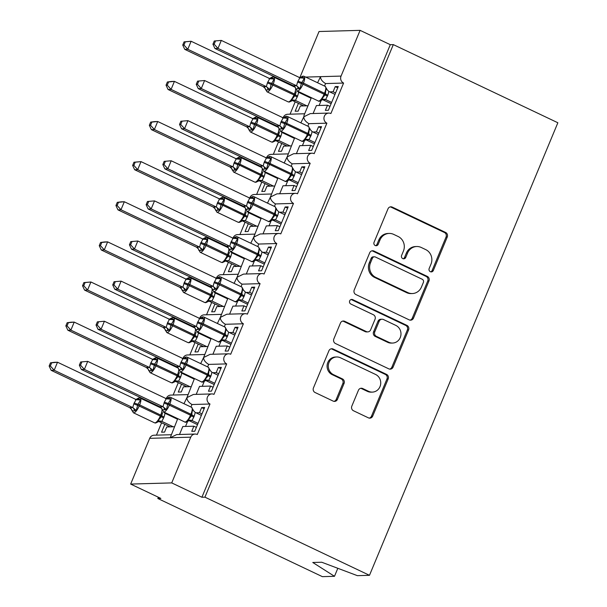 <?xml version="1.0" encoding="UTF-8"?>
<svg xmlns="http://www.w3.org/2000/svg" width="607" height="607" viewBox="0 0 607 607"><rect width="100%" height="100%" fill="white"/><g stroke="black" fill="none" stroke-linecap="round" stroke-linejoin="round"><path stroke-width="0.91" d="M430.333 271.693A2.413 2.269 88.4 0 0 433.322 270.479L447.26 237.003A3.452 3.24 88.4 0 0 445.606 232.443L392.259 207.108A3.452 3.24 88.4 0 0 387.987 208.854L374.056 242.322A2.413 2.269 88.4 0 0 376.196 245.729A2.413 2.269 88.4 0 0 378.199 244.295L380.005 239.962A11.04 10.372 88.4 0 1 389.178 233.429A11.04 10.372 88.4 0 1 393.685 234.385L398.131 236.495A11.04 10.372 88.4 0 1 403.42 251.086L401.614 255.418A2.413 2.269 88.4 0 0 403.754 258.817A2.413 2.269 88.4 0 0 405.764 257.383L407.57 253.058A11.04 10.372 88.4 0 1 416.736 246.518A11.04 10.372 88.4 0 1 421.243 247.474L425.689 249.591A11.04 10.372 88.4 0 1 430.978 264.174L429.172 268.506A2.413 2.269 88.4 0 0 430.333 271.693M430.712 271.837A2.413 2.269 88.4 0 0 432.116 270.51L446.054 237.041A3.452 3.24 88.4 0 0 444.4 232.481L391.052 207.146A3.452 3.24 88.4 0 0 390.248 206.888M375.589 245.653A2.413 2.269 88.4 0 0 376.993 244.333L378.798 240L380.005 239.962M403.154 258.749A2.413 2.269 88.4 0 0 404.558 257.421L406.356 253.089L407.57 253.058M351.81 406.182A3.452 3.24 88.4 0 0 353.464 410.742L368.426 417.851A3.452 3.24 88.4 0 0 372.706 416.106L388.177 378.935A3.452 3.24 88.4 0 0 386.53 374.375L333.182 349.04A3.452 3.24 88.4 0 0 328.911 350.778L313.432 387.956A3.452 3.24 88.4 0 0 315.086 392.517L333.16 401.098A3.452 3.24 88.4 0 0 337.439 399.36L344.063 383.449A3.452 3.24 88.4 0 0 342.409 378.889L333.44 374.633A9.234 8.665 88.4 0 1 328.448 364.397A9.234 8.665 88.4 0 1 336.688 356.977A9.234 8.665 88.4 0 1 340.459 357.773L375.581 374.458A9.234 8.665 88.4 0 1 380.581 384.686A9.234 8.665 88.4 0 1 372.334 392.107A9.234 8.665 88.4 0 1 368.563 391.31L362.705 388.533A3.452 3.24 88.4 0 0 358.433 390.271L351.81 406.182M393.313 44.607L204.931 497.163L369.481 575.315L557.856 122.758L393.313 44.607L390.293 44.69L360.103 30.35L341.058 76.087A5.273 4.955 -91.6 0 0 343.585 83.053L330.891 113.547A5.273 4.955 88.4 0 0 324.032 117.326A5.273 4.955 88.4 0 0 326.885 123.175L314.191 153.662A5.273 4.955 88.4 0 0 307.332 157.448A5.273 4.955 88.4 0 0 310.185 163.291L297.491 193.785A5.273 4.955 88.4 0 0 290.632 197.571A5.273 4.955 88.4 0 0 293.485 203.413L280.791 233.907A5.273 4.955 88.4 0 0 273.932 237.686A5.273 4.955 88.4 0 0 276.784 243.536L264.091 274.023A5.273 4.955 88.4 0 0 257.231 277.809A5.273 4.955 88.4 0 0 260.084 283.651L247.39 314.145A5.273 4.955 88.4 0 0 240.524 317.931A5.273 4.955 88.4 0 0 243.384 323.774L230.69 354.268A5.273 4.955 88.4 0 0 223.824 358.047A5.273 4.955 88.4 0 0 226.684 363.897L213.99 394.383A5.273 4.955 88.4 0 0 207.124 398.169A5.273 4.955 88.4 0 0 209.984 404.012L197.29 434.506A5.273 4.955 88.4 0 0 190.757 437.169L171.72 482.906L130.657 484.075L160.847 498.415L157.828 498.499L158.359 497.232M409.217 319.874A3.452 3.24 88.4 0 0 413.488 318.129L428.967 280.95A3.452 3.24 88.4 0 0 427.313 276.397L373.965 251.055A3.452 3.24 88.4 0 0 369.693 252.8L354.215 289.979A3.452 3.24 88.4 0 0 355.869 294.532L409.217 319.874M408.572 329.942L393.093 367.114A3.452 3.24 88.4 0 1 388.821 368.859L335.481 343.524A3.452 3.24 88.4 0 1 333.827 338.964L340.451 323.053A3.452 3.24 88.4 0 1 344.723 321.315L366.355 331.589A3.452 3.24 88.4 0 0 370.634 329.844L375.027 319.29A3.452 3.24 88.4 0 0 373.373 314.737L350.854 304.039A2.413 2.269 88.4 0 1 351.696 299.418A2.413 2.269 88.4 0 1 352.69 299.623L406.918 325.382A3.452 3.24 88.4 0 1 408.572 329.942L407.365 329.973L391.887 367.152L393.093 367.114M190.932 407.016L191.971 404.528L209.984 404.012M196.023 412.813L199.498 412.714L201.638 407.585L204.658 407.494L194.771 431.251L191.751 431.334L193.883 426.197L182.821 426.509L179.497 434.491M201.987 413.898L199.498 412.714M196.38 427.381L193.883 426.197M183.974 403.716L186.926 397.631C186.873 400.112 188.549 402.411 191.971 404.528M194.46 378.525L186.926 397.631L193.405 394.451L211.835 393.928M187.76 394.611L170.779 395.096A5.273 4.955 88.4 0 0 166.242 398.632M177.76 418.648L170.226 437.753L176.705 434.574L195.135 434.051M171.06 434.733L154.079 435.211A5.273 4.955 88.4 0 0 149.694 438.337L190.757 437.169M207.632 366.901L208.671 364.405L226.684 363.897M212.723 372.698L216.198 372.599L218.338 367.463L221.358 367.379L211.471 391.128L208.451 391.212L210.583 386.075L199.521 386.393L196.198 394.375M218.687 373.783L216.198 372.599M213.08 387.258L210.583 386.075M200.674 363.593L203.626 357.515C203.573 359.997 205.249 362.296 208.671 364.405M211.16 338.41L203.626 357.515L210.105 354.329L228.536 353.813M204.46 354.496L187.48 354.974A5.273 4.955 88.4 0 0 182.942 358.509M224.332 326.778L225.372 324.282L243.384 323.774M229.423 332.575L232.898 332.477L235.038 327.34L238.058 327.256L228.171 351.005L225.151 351.096L227.291 345.96L216.221 346.271L212.898 354.253M235.387 333.66L232.898 332.477M229.78 347.143L227.291 345.96M217.374 323.47L220.326 317.393C220.273 319.874 221.95 322.173 225.372 324.282M227.86 298.287L220.326 317.393L226.806 314.214L245.236 313.69M221.16 314.373L204.18 314.851A5.273 4.955 88.4 0 0 199.642 318.387M241.032 286.656L242.072 284.167L260.084 283.651M246.123 292.453L249.598 292.354L251.738 287.225L254.758 287.134L244.871 310.89L241.852 310.974L243.991 305.837L232.921 306.148L229.598 314.13M252.087 293.538L249.598 292.354M246.48 307.021L243.991 305.837M234.074 283.355L237.026 277.27C236.973 279.751 238.65 282.05 242.072 284.167M244.56 258.165L237.026 277.27L243.506 274.091L261.936 273.567M237.861 274.25L220.88 274.736A5.273 4.955 88.4 0 0 216.342 278.264M257.732 246.541L258.772 244.044L276.784 243.536M262.823 252.337L266.298 252.239L268.438 247.102L271.458 247.019L261.571 270.768L258.552 270.851L260.691 265.714L249.621 266.033L246.298 274.015M268.787 253.423L266.298 252.239M263.18 266.898L260.691 265.714M250.774 243.232L253.726 237.147C253.673 239.636 255.35 241.927 258.772 244.044M261.26 218.05L253.726 237.147L260.206 233.968L278.636 233.445M254.561 234.127L237.58 234.613A5.273 4.955 88.4 0 0 233.042 238.149M274.432 206.418L275.472 203.922L293.485 203.413M279.531 212.215L282.999 212.116L285.138 206.979L288.158 206.896L278.272 230.645L275.252 230.728L277.391 225.599L266.321 225.91L262.998 233.892M285.495 213.3L282.999 212.116M279.88 226.783L277.391 225.599M267.475 203.11L270.426 197.032C270.373 199.513 272.05 201.812 275.472 203.922M277.96 177.927L270.426 197.032L276.906 193.853L295.336 193.33M271.268 194.012L254.28 194.49A5.273 4.955 88.4 0 0 249.743 198.026M291.14 166.295L292.172 163.807L310.185 163.291M296.231 172.092L299.699 171.993L301.838 166.857L304.858 166.773L294.972 190.522L291.952 190.613L294.092 185.476L283.021 185.788L279.698 193.77M302.195 173.177L299.699 171.993M296.58 186.66L294.092 185.476M284.175 162.995L287.134 156.91C287.073 159.391 288.75 161.69 292.172 163.807M294.661 137.804L287.134 156.91L293.606 153.73L312.044 153.207M287.968 153.89L270.98 154.375A5.273 4.955 88.4 0 0 266.45 157.903M307.84 126.173L308.872 123.684L326.885 123.175M312.931 131.977L316.399 131.878L318.538 126.742L321.558 126.651L311.672 150.407L308.652 150.49L310.792 145.354L299.721 145.672L296.398 153.654M318.895 133.062L316.399 131.878M313.28 146.537L310.792 145.354M300.875 122.872L303.834 116.787C303.773 119.275 305.458 121.567 308.872 123.684M304.084 115.155L303.834 116.787L310.306 113.608L328.744 113.084M304.668 113.767L287.68 114.253A5.273 4.955 88.4 0 0 283.15 117.788M174.384 426.751L166.713 426.971L164.573 432.101L161.561 432.192L164.831 424.323M168.936 414.46L168.7 415.036M165.696 412.919L165.461 413.496M161.591 422.791L156.447 435.151M191.084 386.629L183.413 386.849L181.273 391.985L178.261 392.069L181.531 384.208M185.636 374.337L185.401 374.914M182.396 372.804L182.161 373.373M178.291 382.668L173.147 395.028M207.784 346.514L200.113 346.726L197.981 351.863L194.961 351.946L198.231 344.086M202.336 334.222L202.101 334.791M199.104 332.682L198.861 333.258M194.991 342.545L189.847 354.905M224.484 306.391L216.813 306.611L214.681 311.74L211.661 311.831L214.931 303.963M219.036 294.099L218.801 294.676M215.804 292.559L215.561 293.135M211.691 302.43L206.547 314.783M241.184 266.268L233.513 266.488L231.381 271.625L228.361 271.708L231.631 263.848M235.736 253.976L235.501 254.553M232.504 252.444L232.261 253.013M228.391 262.307L223.247 274.668M257.884 226.153L250.213 226.365L248.081 231.502L245.061 231.586L248.331 223.725M252.436 213.861L252.201 214.43M249.204 212.321L248.961 212.89M245.091 222.185L239.947 234.545M274.584 186.03L266.913 186.25L264.781 191.38L261.761 191.471L265.031 183.602M269.144 173.739L268.901 174.315M265.904 172.198L265.661 172.775M261.792 182.07L256.647 194.422M291.284 145.908L283.621 146.128L281.481 151.264L278.461 151.348L281.731 143.487M285.844 133.616L285.601 134.193M282.604 132.083L282.361 132.652M278.492 141.947L273.347 154.307M324.54 86.057L325.572 83.561L343.585 83.053M329.631 91.854L333.099 91.756L335.239 86.619L338.258 86.535L328.372 110.284L325.352 110.368L327.492 105.239L316.422 105.55L313.098 113.532M335.595 92.939L333.099 91.756M329.98 106.422L327.492 105.239M325.572 83.561C322.158 81.452 320.473 79.153 320.534 76.672L317.575 82.749M299.85 77.666A5.273 4.955 -91.6 0 1 300.002 77.248L319.039 31.518L360.103 30.35M307.984 105.785L300.321 106.005L298.181 111.142L295.161 111.225L298.432 103.365M302.544 93.501L302.301 94.07M299.304 91.961L299.061 92.53M295.199 101.824L290.055 114.184M130.657 484.075L149.694 438.337M204.931 497.163L201.911 497.247L171.72 482.906M201.911 497.247L390.293 44.69M369.481 575.315L357.371 575.656L321.718 562.234L312.78 562.484L334.487 576.309L337.818 568.296M334.487 576.309L322.378 576.65L157.828 498.499M337.727 87.803L335.239 86.619M321.027 127.925L318.538 126.742M304.327 168.04L301.838 166.857M287.627 208.163L285.138 206.979M270.927 248.286L268.438 247.102M254.227 288.401L251.738 287.225M237.527 328.524L235.038 327.34M220.827 368.646L218.338 367.463M204.127 408.769L201.638 407.585M416.736 246.518L415.529 246.556A11.04 10.372 88.4 0 0 406.356 253.089M389.178 233.429L387.972 233.467A11.04 10.372 88.4 0 0 378.798 240M410.021 320.124A3.452 3.24 88.4 0 0 412.282 318.159L427.753 280.988A3.452 3.24 88.4 0 0 426.106 276.428L372.759 251.093A3.452 3.24 88.4 0 0 371.954 250.835M423.375 282.445A2.413 2.269 88.4 0 0 422.214 279.258L375.392 257.019A2.413 2.269 88.4 0 0 372.402 258.241L370.498 262.808A11.04 10.372 88.4 0 0 375.786 277.391L407.79 292.589A11.04 10.372 88.4 0 0 412.297 293.553A11.04 10.372 88.4 0 0 421.47 287.012L423.375 282.445M374.405 256.807L373.199 256.844A2.413 2.269 88.4 0 0 371.188 258.271L372.402 258.241M412.297 293.553L411.091 293.583A11.04 10.372 88.4 0 1 406.584 292.627L374.58 277.422A11.04 10.372 88.4 0 1 369.291 262.839L371.188 258.271M389.626 369.117A3.452 3.24 88.4 0 0 391.887 367.152M367.766 331.885L366.56 331.923A3.452 3.24 88.4 0 1 365.148 331.619L343.516 321.346A3.452 3.24 88.4 0 0 342.712 321.095M407.365 329.973A3.452 3.24 88.4 0 0 405.711 325.42L351.476 299.661A2.413 2.269 88.4 0 0 351.096 299.524M388.806 342.249A9.234 8.665 88.4 0 0 392.577 343.054A9.234 8.665 88.4 0 0 400.825 335.625A9.234 8.665 88.4 0 0 395.825 325.398L383.449 319.517A3.452 3.24 88.4 0 0 379.178 321.262L374.785 331.817A3.452 3.24 88.4 0 0 376.431 336.377L388.806 342.249L387.6 342.287A9.234 8.665 88.4 0 0 391.371 343.084L392.577 343.054M382.038 319.221L380.832 319.252A3.452 3.24 88.4 0 0 377.964 321.293L379.178 321.262M387.6 342.287L375.225 336.407A3.452 3.24 88.4 0 1 373.571 331.847L377.964 321.293M372.334 392.107L371.127 392.145A9.234 8.665 88.4 0 1 367.356 391.348L361.499 388.563A3.452 3.24 88.4 0 0 360.695 388.313M336.688 356.977L335.481 357.015A9.234 8.665 88.4 0 0 327.234 364.435A9.234 8.665 88.4 0 0 332.234 374.663L333.44 374.633M333.964 401.356A3.452 3.24 88.4 0 0 336.232 399.391L342.856 383.48A3.452 3.24 88.4 0 0 341.202 378.92L332.234 374.663M369.231 418.109A3.452 3.24 88.4 0 0 371.499 416.144L386.97 378.965A3.452 3.24 88.4 0 0 385.316 374.405L331.976 349.071A3.452 3.24 88.4 0 0 331.172 348.813M267.808 81.915A3.87 0.577 -157.4 0 0 271.541 83.311L273.233 83.948A7.557 2.345 115.4 0 0 273.886 77.195C273.355 76.619 272.262 76.869 270.616 77.946L272.748 77.999L274.189 79.13L271.139 84.274L269.88 89.487L266.39 90.162L265.6 89.798L266.101 89.593L265.6 89.798A3.87 3.824 -152.6 0 0 263.233 86.634L266.382 86.626L267.406 82.878L269.72 78.591L191.122 41.261L187.783 49.288L266.245 86.558M183.951 45.039L185.287 41.837L184.08 41.868L182.745 45.077L183.951 45.039L187.783 49.288L184.763 49.372L263.233 86.634M184.08 41.868L191.122 41.261L185.287 41.837M267.406 82.878A3.87 0.577 -157.4 0 0 271.139 84.274L293.97 94.95L294.372 93.986L273.233 83.948L272.839 84.912A7.557 2.345 115.4 0 1 267.368 91.885A7.557 2.345 115.4 0 1 266.997 91.809L264.978 88.235L263.226 86.642M311.125 98.258L298.652 92.332L297.627 96.081L295.45 100.428L292.43 100.512A3.87 3.103 -79 0 1 292.475 100.519M306.808 105.823L295.45 100.428A3.87 3.824 -152.6 0 0 291.535 100.974L291.603 99.806L294.987 95.603L293.97 94.95A7.557 2.345 -64.6 0 1 288.5 101.923A7.557 2.345 -64.6 0 1 288.135 101.847L289.22 102.075L291.535 100.974M303.788 105.906L292.43 100.512M309.851 97.659L310.086 97.082M297.225 97.044A3.87 0.577 -157.4 0 1 294.987 95.603L296.262 91.665M291.603 99.806L295.313 100.367M298.652 92.332L297.43 91.323M266.382 86.626L269.88 89.487M269.72 78.591L274.189 79.13M184.763 49.372L182.745 45.077M322.803 99.51L321.596 100.238L321.793 98.949L325.177 94.745L326.103 88.592L326.612 88.387L326.103 88.592L328.842 91.475L327.818 95.223L325.633 99.578L322.62 99.654L331.118 103.691M297.999 81.057A3.87 0.577 22.6 0 0 301.732 82.453L303.432 83.091A7.557 2.345 115.4 0 0 304.077 76.338L302.984 76.11L300.677 77.21L301.846 76.641L304.38 78.273L301.33 83.417L300.07 88.63L295.791 88.941A3.87 3.824 27.4 0 0 293.424 85.777L296.573 85.769L297.597 82.021L299.911 77.734L221.312 40.411L217.974 48.431L296.436 85.701M214.271 41.01L221.312 40.411L214.271 41.01L212.936 44.22L214.142 44.182L215.477 40.98M214.142 44.182L217.974 48.431L214.954 48.514L293.553 85.853L295.169 87.378L297.187 90.959L318.326 100.99A7.557 2.345 -64.6 0 0 318.69 101.066A7.557 2.345 -64.6 0 0 324.161 94.093L324.563 93.129A7.557 2.345 -64.6 0 0 325.208 86.376L327.234 89.95M331.642 102.424L325.64 99.571M334.988 94.396L328.842 91.475M325.504 99.51L321.793 98.949M304.38 78.273L299.911 77.734M300.07 88.63L296.573 85.769M212.936 44.22L214.954 48.514M251.108 122.037A3.87 0.577 -157.4 0 0 254.841 123.433L256.533 124.071A7.557 2.345 115.4 0 0 257.186 117.318C256.655 116.734 255.562 116.984 253.916 118.061L256.048 118.122L257.489 119.253L254.439 124.397L253.18 129.602L249.689 130.277L248.9 129.921L249.401 129.716L248.9 129.921A3.87 3.824 -152.6 0 0 246.533 126.749L249.682 126.742L250.706 123.001L253.02 118.714L174.421 81.384L171.075 89.411L249.545 126.673M167.251 85.162L168.587 81.953L167.38 81.991L166.045 85.192L167.251 85.162L171.075 89.411L168.063 89.495L246.662 126.833L248.278 128.358L250.296 131.931L271.428 141.97A7.557 2.345 -64.6 0 0 271.799 142.046A7.557 2.345 -64.6 0 0 277.27 135.073L277.672 134.109A7.557 2.345 -64.6 0 0 278.894 128.312M167.38 81.991L171.402 81.467L174.421 81.384L168.587 81.953M294.418 138.381L281.952 132.455L280.927 136.203L278.742 140.558L275.73 140.634A3.87 3.103 -79 0 1 275.775 140.642M290.108 145.946L278.75 140.543M287.088 146.029L275.73 140.634M293.151 137.774L293.386 137.205M271.428 141.97L272.52 142.197L274.834 141.097L274.903 139.921L278.287 135.725L279.561 131.787M274.903 139.921L278.613 140.483M281.952 132.455L280.73 131.438M249.682 126.742L253.18 129.602M253.02 118.714L257.489 119.253M168.063 89.495L166.045 85.192M234.408 162.152A3.87 0.577 -157.4 0 0 238.141 163.556L239.833 164.186A7.557 2.345 115.4 0 0 240.486 157.433C239.955 156.856 238.862 157.107 237.216 158.184L239.348 158.245L240.789 159.375L237.739 164.52L236.48 169.725L232.989 170.4L232.2 170.043L232.701 169.831L232.2 170.043A3.87 3.824 -152.6 0 0 229.833 166.872L232.982 166.864L234.006 163.116L236.32 158.837L157.721 121.506L154.375 129.526L232.845 166.796M150.551 125.285L151.887 122.075L150.68 122.113L149.345 125.315L150.551 125.285L154.375 129.526L151.363 129.617L229.962 166.948L231.578 168.473L233.596 172.054L254.728 182.092A7.557 2.345 -64.6 0 0 255.099 182.161A7.557 2.345 -64.6 0 0 260.57 175.188L260.972 174.224A7.557 2.345 -64.6 0 0 262.194 168.435M150.68 122.113L154.702 121.59L157.721 121.506L151.887 122.075M277.718 178.504L265.251 172.578L264.227 176.318L262.049 180.666L259.03 180.749A3.87 3.103 -79 0 1 259.075 180.757M273.408 186.061L262.049 180.666A3.87 3.824 -152.6 0 0 258.134 181.22L258.203 180.044L261.587 175.84L239.439 165.15A7.557 2.345 115.4 0 1 233.968 172.122A7.557 2.345 115.4 0 1 233.596 172.054M270.388 186.152L259.03 180.749M276.451 177.897L276.686 177.32M263.825 177.282A3.87 0.577 -157.4 0 1 261.587 175.84L262.861 171.91M254.728 182.092L255.82 182.312L258.134 181.22M258.203 180.044L261.913 180.605M265.251 172.578L264.03 171.561M232.982 166.864L236.48 169.725M236.32 158.837L240.789 159.375M151.363 129.617L149.345 125.315M218.983 199.035L220.508 198.307L222.648 198.368L224.082 199.491L221.039 204.635L219.78 209.847L216.289 210.523L215.5 210.159L216.001 209.954L215.5 210.159A3.87 3.824 -152.6 0 0 213.133 206.995L216.282 206.987L217.306 203.239L219.62 198.952L141.021 161.621L137.675 169.649L216.145 206.919M133.851 165.4L135.186 162.198L133.98 162.228L132.645 165.438L133.851 165.4L137.675 169.649L134.655 169.732L213.262 207.07L214.878 208.596L216.896 212.169L238.027 222.208A7.557 2.345 -64.6 0 0 238.399 222.283A7.557 2.345 -64.6 0 0 243.87 215.31L244.272 214.347A7.557 2.345 -64.6 0 0 245.494 208.55M133.98 162.228L141.021 161.621L135.186 162.198M261.018 218.619L248.551 212.693L247.527 216.441L245.349 220.789L242.33 220.872L253.688 226.267M256.708 226.183L245.349 220.789A3.87 3.824 -152.6 0 0 241.434 221.335L241.503 220.166L244.887 215.963L222.739 205.272A7.557 2.345 115.4 0 1 217.268 212.245A7.557 2.345 115.4 0 1 216.896 212.169M259.75 218.019L259.986 217.443M247.125 217.405A3.87 0.577 -157.4 0 1 244.887 215.963L246.161 212.033M242.504 220.728L241.434 221.335M241.503 220.166L245.213 220.728M248.551 212.693L247.33 211.684M216.282 206.987L219.78 209.847M219.62 198.952L224.082 199.491M134.655 169.732L132.645 165.438M201.008 242.398A3.87 0.577 -157.4 0 0 204.741 243.794L206.433 244.431A7.557 2.345 115.4 0 0 207.078 237.678C206.555 237.094 205.462 237.345 203.815 238.422L205.948 238.483L207.382 239.613L204.339 244.758L203.072 249.97L199.589 250.638L198.8 250.281L199.301 250.076L198.8 250.281A3.87 3.824 -152.6 0 0 196.433 247.11L199.582 247.102L200.606 243.361L202.92 239.075L124.321 201.744L120.975 209.772L199.445 247.034M117.151 205.523L118.486 202.313L117.28 202.351L115.945 205.553L117.151 205.523L120.975 209.772L117.955 209.855L196.562 247.193L198.178 248.718L200.196 252.292L221.327 262.33A7.557 2.345 -64.6 0 0 221.699 262.406A7.557 2.345 -64.6 0 0 227.17 255.433L227.572 254.47A7.557 2.345 -64.6 0 0 228.786 248.673M117.28 202.351L121.301 201.828L124.321 201.744L118.486 202.313M244.318 258.741L231.851 252.816L230.827 256.564L228.642 260.919L225.629 260.995L236.988 266.39M240.008 266.306L228.649 260.904M243.05 258.134L243.286 257.565M221.327 262.33L222.42 262.558L224.734 261.458L224.802 260.282L228.186 256.086L229.461 252.148M224.802 260.282L228.513 260.843M231.851 252.816L230.63 251.799M199.582 247.102L203.072 249.97M202.92 239.075L207.382 239.613M117.955 209.855L115.945 205.553M306.103 139.633L304.896 140.361L305.093 139.071L308.477 134.868L309.403 128.714L309.904 128.509L309.403 128.714L312.142 131.598L311.118 135.346L308.933 139.701L305.92 139.777L314.418 143.813M282.574 117.94L285.146 116.764L287.68 118.395L284.63 123.54L283.37 128.752L279.091 129.063A3.87 3.824 27.4 0 0 276.724 125.899L279.873 125.884L280.897 122.144L283.211 117.857L204.612 80.526L201.274 88.554L279.736 125.824M197.571 81.133L204.612 80.526L197.571 81.133L196.236 84.343L197.442 84.305L198.777 81.095M197.442 84.305L201.274 88.554L198.254 88.637L276.853 125.975L278.469 127.5L280.487 131.074L301.626 141.112A7.557 2.345 -64.6 0 0 301.99 141.188A7.557 2.345 -64.6 0 0 307.461 134.215L307.863 133.252A7.557 2.345 -64.6 0 0 308.508 126.499L310.526 130.073M314.942 142.539L308.94 139.693A3.87 3.824 27.4 0 0 305.025 140.24M318.288 134.519L312.142 131.598M308.804 139.625L305.093 139.071M287.68 118.395L283.211 117.857M283.37 128.752L279.873 125.884M196.236 84.343L198.254 88.637M289.395 179.755L288.196 180.484L288.393 179.186L291.777 174.991L292.703 168.837L293.204 168.632L292.703 168.837L295.442 171.72L294.418 175.461L292.233 179.824L289.22 179.892L297.718 183.929M267.399 157.327L268.446 156.887L270.98 158.518L267.93 163.662L266.67 168.867L262.391 169.186A3.87 3.824 27.4 0 0 260.024 166.015L263.172 166.007L264.197 162.266L266.511 157.979L187.912 120.649L184.574 128.669L263.036 165.939M180.871 121.256L187.912 120.649L180.871 121.256L179.535 124.458L180.742 124.427L182.077 121.218M180.742 124.427L184.574 128.669L181.554 128.76L260.153 166.09L261.769 167.615L263.787 171.197L284.926 181.235A7.557 2.345 -64.6 0 0 285.29 181.311A7.557 2.345 -64.6 0 0 290.761 174.33L291.163 173.367A7.557 2.345 -64.6 0 0 291.808 166.614L293.826 170.195M298.242 182.661L292.24 179.809A3.87 3.824 27.4 0 0 288.325 180.362M301.588 174.641L295.442 171.72M292.104 179.748L288.393 179.186M270.98 158.518L266.511 157.979M266.67 168.867L263.172 166.007M179.535 124.458L181.554 128.76M272.695 219.871L271.496 220.599L271.693 219.309L275.077 215.106L276.003 208.952L276.504 208.747L276.003 208.952L278.742 211.843L277.718 215.584L275.532 219.939L272.52 220.015L281.018 224.051M247.899 201.418A3.87 0.577 22.6 0 0 251.632 202.814L253.324 203.451A7.557 2.345 115.4 0 0 253.976 196.698L252.884 196.471L250.57 197.571L251.746 197.002L254.28 198.641L251.23 203.777L249.97 208.99L245.691 209.301A3.87 3.824 27.4 0 0 243.324 206.137L246.472 206.13L247.497 202.381L249.811 198.102L171.212 160.772L167.873 168.792L246.336 206.061M164.171 161.371L171.212 160.772L164.171 161.371L162.835 164.58L164.042 164.543L165.377 161.341M164.042 164.543L167.873 168.792L164.854 168.875L243.453 206.213L245.069 207.738L247.087 211.319L268.226 221.358A7.557 2.345 -64.6 0 0 268.59 221.426A7.557 2.345 -64.6 0 0 274.06 214.453L274.463 213.489A7.557 2.345 -64.6 0 0 275.108 206.737L277.126 210.31M281.542 222.784L275.54 219.931A3.87 3.824 27.4 0 0 271.625 220.478M284.88 214.757L278.742 211.843M275.403 219.871L271.693 219.309M254.28 198.641L249.811 198.102M249.97 208.99L246.472 206.13M162.835 164.58L164.854 168.875M255.995 259.993L254.796 260.722L254.993 259.432L258.377 255.228L259.303 249.075L259.804 248.87L259.303 249.075L262.042 251.958L261.018 255.706L258.832 260.062L255.82 260.137L264.318 264.174M231.199 241.54A3.87 0.577 22.6 0 0 234.932 242.937L236.624 243.574A7.557 2.345 115.4 0 0 237.276 236.821L236.184 236.593L233.87 237.694L235.046 237.125L237.58 238.756L234.53 243.9L233.27 249.113L228.991 249.424A3.87 3.824 27.4 0 0 226.623 246.26L229.772 246.245L230.797 242.504L233.111 238.217L154.512 200.887L151.166 208.914L229.636 246.184M147.471 201.494L154.512 200.887L147.471 201.494L146.135 204.703L147.342 204.665L148.677 201.456M147.342 204.665L151.166 208.914L148.154 208.998L226.623 246.26M261.018 255.706A3.87 0.577 22.6 0 1 258.779 254.265L236.624 243.574L236.229 244.538A7.557 2.345 115.4 0 1 230.759 251.51A7.557 2.345 115.4 0 1 230.387 251.435L228.369 247.861L226.616 246.267M264.842 262.899L258.84 260.054A3.87 3.824 27.4 0 0 254.925 260.6M268.18 254.879L262.042 251.958M258.703 259.986L254.993 259.432M237.58 238.756L233.111 238.217M233.27 249.113L229.772 246.245M146.135 204.703L148.154 208.998M184.3 282.521A3.87 0.577 -157.4 0 0 188.041 283.917L189.733 284.546A7.557 2.345 115.4 0 0 190.378 277.794C189.854 277.217 188.762 277.467 187.108 278.545L189.247 278.605L190.681 279.736L187.639 284.88L186.372 290.085L182.889 290.761L182.1 290.404L182.601 290.192L182.1 290.404A3.87 3.824 -152.6 0 0 179.733 287.232L182.882 287.225L184.3 282.521L186.22 279.197L107.614 241.867L104.275 249.887L182.745 287.157M100.451 245.645L101.786 242.436L100.58 242.474L99.245 245.676L100.451 245.645L104.275 249.887L101.255 249.978L179.733 287.232M100.58 242.474L104.601 241.95L107.614 241.867L101.786 242.436M183.906 283.477A3.87 0.577 -157.4 0 0 187.639 284.88L210.47 295.548L210.872 294.585L189.733 284.546L189.331 285.51A7.557 2.345 115.4 0 1 183.868 292.483A7.557 2.345 115.4 0 1 183.496 292.415L181.478 288.833L179.725 287.24M227.617 298.864L215.151 292.938L214.127 296.679L211.949 301.026L208.929 301.11A3.87 3.103 -79 0 1 208.967 301.125M223.308 306.421L211.949 301.026A3.87 3.824 -152.6 0 0 208.026 301.58L208.102 300.404L211.486 296.201L210.47 295.548A7.557 2.345 -64.6 0 1 204.999 302.521A7.557 2.345 -64.6 0 1 204.627 302.453L205.72 302.681L208.026 301.58M220.288 306.512L208.929 301.11M226.35 298.257L226.586 297.68M213.725 297.642A3.87 0.577 -157.4 0 1 211.486 296.201L212.761 292.271M208.102 300.404L211.813 300.966M215.151 292.938L213.93 291.921M182.882 287.225L186.372 290.085M186.22 279.197L190.681 279.736M101.255 249.978L99.245 245.676M239.295 300.116L238.096 300.844L238.293 299.547L241.677 295.351L242.603 289.198L243.103 288.993L242.603 289.198L245.342 292.081L244.318 295.821L242.132 300.184L239.12 300.26L247.618 304.289M214.499 281.663A3.87 0.577 22.6 0 0 218.232 283.059L219.924 283.697A7.557 2.345 115.4 0 0 220.576 276.936L219.484 276.716L217.169 277.809L218.345 277.247L220.88 278.879L217.83 284.023L216.57 289.228L212.291 289.547A3.87 3.824 27.4 0 0 209.923 286.375L213.072 286.367L214.096 282.627L216.411 278.34L137.812 241.009L134.466 249.037L212.936 286.299M130.771 241.616L137.812 241.009L130.771 241.616L129.435 244.818L130.642 244.788L131.977 241.578M130.642 244.788L134.466 249.037L131.453 249.12L210.052 286.451L211.668 287.984L213.687 291.557L234.818 301.596A7.557 2.345 -64.6 0 0 235.19 301.671A7.557 2.345 -64.6 0 0 240.66 294.691L241.062 293.727A7.557 2.345 -64.6 0 0 241.707 286.974L243.726 290.556M248.142 303.022L242.14 300.169M251.48 295.002L245.342 292.081M242.003 300.108L238.293 299.547M220.88 278.879L216.411 278.34M216.57 289.228L213.072 286.367M129.435 244.818L131.453 249.12M167.6 322.636A3.87 0.577 -157.4 0 0 171.341 324.032L173.033 324.669A7.557 2.345 115.4 0 0 173.678 317.916C173.154 317.34 172.062 317.59 170.408 318.667L172.547 318.728L173.981 319.851L170.939 324.995L169.672 330.208L166.189 330.883L165.4 330.519L165.901 330.314L165.4 330.519A3.87 3.824 -152.6 0 0 163.025 327.355L166.181 327.348L167.6 322.636L169.52 319.312L90.913 281.989L87.575 290.009L166.045 327.279M83.751 285.76L85.086 282.558L83.88 282.589L82.544 285.798L83.751 285.76L87.575 290.009L84.555 290.093L163.162 327.431L164.778 328.956L166.796 332.537L187.927 342.568A7.557 2.345 -64.6 0 0 188.299 342.644A7.557 2.345 -64.6 0 0 193.77 335.671L194.172 334.707A7.557 2.345 -64.6 0 0 195.386 328.911M83.88 282.589L90.913 281.989L85.086 282.558M210.917 338.979L198.451 333.053L197.427 336.802L195.249 341.149L192.229 341.233L203.588 346.627M206.608 346.544L195.249 341.149M209.65 338.38L209.885 337.803M187.927 342.568L189.02 342.796L191.326 341.695L191.402 340.527L194.786 336.324L196.061 332.393M191.402 340.527L195.105 341.088M198.451 333.053L197.229 332.044M166.181 327.348L169.672 330.208M169.52 319.312L173.981 319.851M84.555 290.093L82.544 285.798M222.594 340.239L221.396 340.959L221.593 339.67L224.977 335.466L225.903 329.32L226.403 329.108L225.903 329.32L228.642 332.204L227.617 335.944L225.432 340.299L222.42 340.375L230.91 344.412M197.799 321.778A3.87 0.577 22.6 0 0 201.532 323.174L203.224 323.812A7.557 2.345 115.4 0 0 203.876 317.059L202.784 316.831L200.469 317.931L201.645 317.362L204.172 319.001L201.129 324.138L199.87 329.351L195.591 329.662A3.87 3.824 27.4 0 0 193.223 326.498L196.372 326.49L197.396 322.742L199.711 318.463L121.112 281.132L117.766 289.152L196.236 326.422M114.07 281.731L121.112 281.132L114.07 281.731L112.735 284.941L113.941 284.903L115.277 281.701M113.941 284.903L117.766 289.152L114.746 289.243L193.352 326.574L194.968 328.099L196.987 331.68L218.118 341.718A7.557 2.345 -64.6 0 0 218.49 341.787A7.557 2.345 -64.6 0 0 223.96 334.814L224.362 333.85A7.557 2.345 -64.6 0 0 225.007 327.097L227.026 330.678M231.442 343.145L225.44 340.292A3.87 3.824 27.4 0 0 221.525 340.838M234.78 335.117L228.642 332.204M225.303 340.231L221.593 339.67M204.172 319.001L199.711 318.463M199.87 329.351L196.372 326.49M112.735 284.941L114.746 289.243M150.9 362.758A3.87 0.577 -157.4 0 0 154.633 364.154L156.333 364.792A7.557 2.345 115.4 0 0 156.978 358.039C156.454 357.455 155.362 357.705 153.708 358.783L155.847 358.843L157.281 359.974L154.633 364.154L152.972 370.331L149.481 370.998L148.692 370.642L149.201 370.437L148.692 370.642A3.87 3.824 -152.6 0 0 146.325 367.478L149.474 367.463L150.9 362.758L152.82 359.435L74.213 322.105L70.875 330.132L149.345 367.402M67.051 325.883L68.379 322.674L67.172 322.712L65.844 325.913L67.051 325.883L70.875 330.132L67.855 330.216L146.325 367.478M67.172 322.712L71.194 322.196L74.213 322.105L68.379 322.674M150.506 363.722A3.87 0.577 -157.4 0 0 154.239 365.118L177.069 375.794L177.472 374.83L156.333 364.792L155.931 365.755A7.557 2.345 115.4 0 1 150.468 372.728A7.557 2.345 115.4 0 1 150.096 372.652L148.07 369.079L146.325 367.485M194.217 379.102L181.751 373.176L180.727 376.924L178.541 381.279L175.529 381.355A3.87 3.103 -79 0 1 175.567 381.363M189.908 386.667L178.541 381.272A3.87 3.824 -152.6 0 0 174.626 381.818L174.702 380.65L178.086 376.446L177.069 375.794A7.557 2.345 -64.6 0 1 171.599 382.767A7.557 2.345 -64.6 0 1 171.227 382.691L172.32 382.918L174.626 381.818M186.888 386.75L175.529 381.355M192.95 378.495L193.185 377.926M180.325 377.888A3.87 0.577 -157.4 0 1 178.086 376.446L179.361 372.508M174.702 380.65L178.405 381.204M181.751 373.176L180.529 372.159M149.474 367.463L152.972 370.331M152.82 359.435L157.281 359.974M67.855 330.216L65.844 325.913M205.894 380.354L204.696 381.082L204.893 379.792L208.277 375.589L209.203 369.435L209.703 369.231L209.203 369.435L211.942 372.319L210.917 376.067L208.732 380.422L205.72 380.498L214.21 384.535M182.373 358.661L184.945 357.485L187.472 359.116L184.429 364.261L183.162 369.473L178.89 369.784A3.87 3.824 27.4 0 0 176.523 366.62L179.672 366.613L180.696 362.865L183.011 358.578L104.412 321.247L101.066 329.275L179.535 366.545M97.37 321.854L104.412 321.247L97.37 321.854L96.035 325.064L97.241 325.026L98.577 321.824M97.241 325.026L101.066 329.275L98.046 329.358L176.652 366.696L178.268 368.221L180.287 371.795L201.418 381.833A7.557 2.345 -64.6 0 0 201.79 381.909A7.557 2.345 -64.6 0 0 207.26 374.936L207.662 373.973A7.557 2.345 -64.6 0 0 208.307 367.22L210.326 370.794M214.741 383.267L208.74 380.414M218.08 375.24L211.942 372.319M208.603 380.346L204.893 379.792M187.472 359.116L183.011 358.578M183.162 369.473L179.672 366.613M96.035 325.064L98.046 329.358M134.2 402.881A3.87 0.577 -157.4 0 0 137.933 404.277L139.633 404.907A7.557 2.345 115.4 0 0 140.278 398.154C139.754 397.577 138.662 397.828 137.007 398.905L139.147 398.966L140.581 400.096L137.933 404.277L136.272 410.446L132.781 411.121L131.992 410.764L132.501 410.552L131.992 410.764A3.87 3.824 -152.6 0 0 129.625 407.593L132.774 407.585L133.798 403.837L136.12 399.558L57.513 362.227L54.175 370.247L132.645 407.517M50.351 366.006L51.678 362.796L50.472 362.834L49.144 366.036L50.351 366.006L54.175 370.247L51.155 370.338L129.761 407.669L131.37 409.194L133.396 412.775L154.527 422.813A7.557 2.345 -64.6 0 0 154.899 422.882A7.557 2.345 -64.6 0 0 160.369 415.909L160.772 414.945A7.557 2.345 -64.6 0 0 161.986 409.156M50.472 362.834L54.493 362.311L57.513 362.227L51.678 362.796M177.517 419.225L165.051 413.299L164.027 417.039L161.841 421.402L158.822 421.47L170.188 426.873M173.207 426.782L161.841 421.387M176.25 418.618L176.485 418.048M157.805 422.062L158.002 420.765L161.386 416.569L162.661 412.631M158.002 420.765L161.705 421.326M165.051 413.299L163.829 412.282M132.774 407.585L136.272 410.446M136.12 399.558L140.581 400.096M51.155 370.338L49.144 366.036M189.194 420.476L187.995 421.205L188.193 419.907L191.577 415.712L192.502 409.558L193.003 409.353L192.502 409.558L195.242 412.441L194.217 416.19L192.032 420.545L189.02 420.621L197.51 424.65M164.391 402.024A3.87 0.577 22.6 0 0 168.131 403.42L169.823 404.057A7.557 2.345 115.4 0 0 170.468 397.297L169.383 397.077L167.069 398.177L168.245 397.608L170.772 399.239L167.729 404.383L166.462 409.588L162.19 409.907A3.87 3.824 27.4 0 0 159.823 406.736L162.972 406.728L164.391 402.024L166.31 398.7L87.704 361.37L84.365 369.397L162.835 406.66M80.67 361.977L87.704 361.37L80.67 361.977L79.335 365.179L80.541 365.148L81.877 361.939M80.541 365.148L84.365 369.397L81.346 369.481L159.823 406.736M194.217 416.19A3.87 0.577 22.6 0 1 191.979 414.748L169.823 404.057L169.421 405.013A7.557 2.345 115.4 0 1 163.958 411.994A7.557 2.345 115.4 0 1 163.587 411.918L161.568 408.344L159.816 406.751M198.041 423.382L192.04 420.53A3.87 3.824 27.4 0 0 188.117 421.083M201.38 415.363L195.242 412.441M191.903 420.469L188.193 419.907M170.772 399.239L166.31 398.7M166.462 409.588L162.972 406.728M79.335 365.179L81.346 369.481M432.116 270.51L433.322 270.479M376.993 244.333L378.199 244.295M404.558 257.421L405.764 257.383M300.002 77.248L300.624 77.233M305.662 77.089L341.058 76.087M321.156 100.58L319.123 105.474M304.456 140.703L302.423 145.597M287.756 180.825L285.722 185.712M271.056 220.94L269.022 225.834M254.356 261.063L252.322 265.957M237.656 301.186L235.622 306.072M220.956 341.301L218.922 346.195M204.256 381.424L202.222 386.318M187.555 421.546L185.522 426.433M391.052 207.146L392.259 207.108M444.4 232.481L445.606 232.443M446.054 237.041L447.26 237.003M372.759 251.093L373.965 251.055M426.106 276.428L427.313 276.397M427.753 280.988L428.967 280.95M412.282 318.159L413.488 318.129M369.291 262.839L370.498 262.808M374.58 277.422L375.786 277.391M406.584 292.627L407.79 292.589M343.516 321.346L344.723 321.315M365.148 331.619L366.355 331.589M351.476 299.661L352.69 299.623M405.711 325.42L406.918 325.382M373.571 331.847L374.785 331.817M375.225 336.407L376.431 336.377M361.499 388.563L362.705 388.533M367.356 391.348L368.563 391.31M341.202 378.92L342.409 378.889M342.856 383.48L344.063 383.449M336.232 399.391L337.439 399.36M331.976 349.071L333.182 349.04M385.316 374.405L386.53 374.375M386.97 378.965L388.177 378.935M371.499 416.144L372.706 416.106M297.627 96.081A3.87 0.577 -157.4 0 1 295.389 94.639L294.372 93.986A7.557 2.345 -64.6 0 0 295.594 88.19M295.017 87.233L295.085 87.264A7.557 2.345 -64.6 0 0 295.017 87.233L273.886 77.195M266.2 86.551A3.87 3.103 -79 0 1 267.862 89.737M272.748 77.999A3.87 3.103 -79 0 1 270.365 78.804M327.818 95.223A3.87 0.577 22.6 0 1 325.58 93.781L303.432 83.091L303.03 84.054A7.557 2.345 115.4 0 1 297.559 91.027A7.557 2.345 115.4 0 1 297.187 90.959M297.597 82.021A3.87 0.577 22.6 0 0 301.33 83.417L325.177 94.745A3.87 0.577 22.6 0 0 327.423 96.187M325.633 99.578A3.87 3.824 27.4 0 0 321.725 100.117M300.556 77.946A3.87 3.103 101 0 0 302.939 77.15M298.06 88.88A3.87 3.103 101 0 0 296.391 85.693M280.927 136.203A3.87 0.577 -157.4 0 1 278.689 134.762L256.533 124.071L256.139 125.034A7.557 2.345 115.4 0 1 250.668 132.007A7.557 2.345 115.4 0 1 250.296 131.931M278.317 127.349L278.385 127.387A7.557 2.345 -64.6 0 0 278.317 127.349L257.186 117.318M250.706 123.001A3.87 0.577 -157.4 0 0 254.439 124.397L278.287 135.725A3.87 0.577 -157.4 0 0 280.525 137.159M274.834 141.097A3.87 3.824 -152.6 0 1 278.742 140.558M249.5 126.666A3.87 3.103 -79 0 1 251.161 129.852M256.048 118.122A3.87 3.103 -79 0 1 253.665 118.926M234.006 163.116A3.87 0.577 -157.4 0 0 237.739 164.52L239.439 165.15L239.833 164.186L261.989 174.884A3.87 0.577 -157.4 0 0 264.227 176.318M261.617 167.471L261.685 167.509A7.557 2.345 -64.6 0 0 261.617 167.471L240.486 157.433M232.8 166.788A3.87 3.103 -79 0 1 234.461 169.975M239.348 158.245A3.87 3.103 -79 0 1 236.965 159.049M220.516 198.307C222.162 197.229 223.255 196.979 223.786 197.556A7.557 2.345 115.4 0 1 223.133 204.309L245.289 214.999A3.87 0.577 -157.4 0 0 247.527 216.441M244.917 207.594L244.985 207.624A7.557 2.345 -64.6 0 0 244.917 207.594L223.786 197.556M217.708 202.275A3.87 0.577 -157.4 0 0 221.441 203.671L223.133 204.309L222.739 205.272L221.039 204.635A3.87 0.577 -157.4 0 1 217.306 203.239M216.1 206.911A3.87 3.103 -79 0 1 217.761 210.098M222.648 198.368A3.87 3.103 -79 0 1 220.265 199.164M230.827 256.564A3.87 0.577 -157.4 0 1 228.589 255.122L206.433 244.431L206.031 245.395A7.557 2.345 115.4 0 1 200.568 252.368A7.557 2.345 115.4 0 1 200.196 252.292M228.293 247.755A7.557 2.345 -64.6 0 0 228.217 247.717L207.078 237.678M200.606 243.361A3.87 0.577 -157.4 0 0 204.339 244.758L228.186 256.086A3.87 0.577 -157.4 0 0 230.425 257.527M224.734 261.458A3.87 3.824 -152.6 0 1 228.642 260.919M199.4 247.026A3.87 3.103 -79 0 1 201.061 250.213M205.948 238.483A3.87 3.103 -79 0 1 203.565 239.287M311.118 135.346A3.87 0.577 22.6 0 1 308.88 133.904L285.032 122.576A3.87 0.577 22.6 0 1 281.299 121.18M284.106 117.204L286.284 116.233L287.377 116.461A7.557 2.345 115.4 0 1 286.732 123.213L286.329 124.177A7.557 2.345 115.4 0 1 280.859 131.15A7.557 2.345 115.4 0 1 280.487 131.074M280.897 122.144A3.87 0.577 22.6 0 0 284.63 123.54L308.477 134.868A3.87 0.577 22.6 0 0 310.716 136.309M283.856 118.069A3.87 3.103 101 0 0 286.238 117.265M281.352 129.003A3.87 3.103 101 0 0 279.69 125.808M294.418 175.461A3.87 0.577 22.6 0 1 292.179 174.027L268.332 162.699A3.87 0.577 22.6 0 1 264.599 161.303M265.874 158.055L269.584 156.356L270.676 156.576A7.557 2.345 115.4 0 1 270.032 163.329L269.629 164.292A7.557 2.345 115.4 0 1 264.159 171.273A7.557 2.345 115.4 0 1 263.787 171.197M264.197 162.266A3.87 0.577 22.6 0 0 267.93 163.662L291.777 174.991A3.87 0.577 22.6 0 0 294.016 176.425M267.156 158.192A3.87 3.103 101 0 0 269.538 157.388M264.652 169.118A3.87 3.103 101 0 0 262.99 165.931M277.718 215.584A3.87 0.577 22.6 0 1 275.479 214.142L253.324 203.451L252.929 204.415A7.557 2.345 115.4 0 1 247.459 211.388A7.557 2.345 115.4 0 1 247.087 211.319M247.497 202.381A3.87 0.577 22.6 0 0 251.23 203.777L275.077 215.106A3.87 0.577 22.6 0 0 277.316 216.547M250.456 198.307A3.87 3.103 101 0 0 252.838 197.51M247.952 209.24A3.87 3.103 101 0 0 246.29 206.054M230.387 251.435L251.518 261.473A7.557 2.345 -64.6 0 0 251.89 261.549A7.557 2.345 -64.6 0 0 257.36 254.576L257.763 253.612A7.557 2.345 -64.6 0 0 258.407 246.859L260.426 250.433M230.797 242.504A3.87 0.577 22.6 0 0 234.53 243.9L258.377 255.228A3.87 0.577 22.6 0 0 260.615 256.67M233.756 238.43A3.87 3.103 101 0 0 236.138 237.625M231.252 249.363A3.87 3.103 101 0 0 229.59 246.169M214.127 296.679A3.87 0.577 -157.4 0 1 211.889 295.245L210.872 294.585A7.557 2.345 -64.6 0 0 212.086 288.795M211.517 287.832L211.585 287.87A7.557 2.345 -64.6 0 0 211.517 287.832L190.378 277.794M182.699 287.149A3.87 3.103 -79 0 1 184.361 290.336M189.247 278.605A3.87 3.103 -79 0 1 186.865 279.41M244.318 295.821A3.87 0.577 22.6 0 1 242.079 294.387L219.924 283.697L219.529 284.653A7.557 2.345 115.4 0 1 214.059 291.633A7.557 2.345 115.4 0 1 213.687 291.557M214.096 282.627A3.87 0.577 22.6 0 0 217.83 284.023L241.677 295.351A3.87 0.577 22.6 0 0 243.915 296.785M242.132 300.184A3.87 3.824 27.4 0 0 238.225 300.723M217.056 278.552A3.87 3.103 101 0 0 219.438 277.748M214.552 289.478A3.87 3.103 101 0 0 212.89 286.292M197.427 336.802A3.87 0.577 -157.4 0 1 195.188 335.36L173.033 324.669L172.631 325.633A7.557 2.345 115.4 0 1 167.168 332.606A7.557 2.345 115.4 0 1 166.796 332.537M194.893 327.992A7.557 2.345 -64.6 0 0 194.817 327.955L173.678 317.916M167.206 323.599A3.87 0.577 -157.4 0 0 170.939 324.995L194.786 336.324A3.87 0.577 -157.4 0 0 197.025 337.765M191.326 341.695A3.87 3.824 -152.6 0 1 195.242 341.157M165.999 327.272A3.87 3.103 -79 0 1 167.661 330.458M172.547 318.728A3.87 3.103 -79 0 1 170.165 319.525M227.617 335.944A3.87 0.577 22.6 0 1 225.379 334.503L203.224 323.812L202.829 324.775A7.557 2.345 115.4 0 1 197.358 331.748A7.557 2.345 115.4 0 1 196.987 331.68M197.396 322.742A3.87 0.577 22.6 0 0 201.129 324.138L224.977 335.466A3.87 0.577 22.6 0 0 227.215 336.908M200.356 318.667A3.87 3.103 101 0 0 202.738 317.871M197.852 329.601A3.87 3.103 101 0 0 196.19 326.414M180.727 376.924A3.87 0.577 -157.4 0 1 178.488 375.483L177.472 374.83A7.557 2.345 -64.6 0 0 178.686 369.033M178.117 368.077L178.185 368.108A7.557 2.345 -64.6 0 0 178.117 368.077L156.978 358.039M149.299 367.387A3.87 3.103 -79 0 1 150.961 370.581M155.847 358.843A3.87 3.103 -79 0 1 153.465 359.648M210.917 376.067A3.87 0.577 22.6 0 1 208.679 374.625L184.832 363.297A3.87 0.577 22.6 0 1 181.098 361.901M183.906 357.933L186.083 356.954L187.168 357.182A7.557 2.345 115.4 0 1 186.524 363.934L186.121 364.898A7.557 2.345 115.4 0 1 180.658 371.871A7.557 2.345 115.4 0 1 180.287 371.795M180.696 362.865A3.87 0.577 22.6 0 0 184.429 364.261L208.277 375.589A3.87 0.577 22.6 0 0 210.515 377.03M208.732 380.422A3.87 3.824 27.4 0 0 204.825 380.961M183.655 358.79A3.87 3.103 101 0 0 186.038 357.986M181.152 369.724A3.87 3.103 101 0 0 179.49 366.537M164.027 417.039A3.87 0.577 -157.4 0 1 161.788 415.605L139.633 404.907L139.231 405.871A7.557 2.345 115.4 0 1 133.76 412.851A7.557 2.345 115.4 0 1 133.396 412.775M161.416 408.192L161.485 408.23A7.557 2.345 -64.6 0 0 161.416 408.192L140.278 398.154M133.798 403.837A3.87 0.577 -157.4 0 0 137.539 405.241L161.386 416.569A3.87 0.577 -157.4 0 0 163.624 418.003M157.926 421.941A3.87 3.824 -152.6 0 1 161.841 421.402M132.599 407.509A3.87 3.103 -79 0 1 134.261 410.696M139.147 398.966A3.87 3.103 -79 0 1 136.765 399.77M163.587 411.918L184.718 421.956A7.557 2.345 -64.6 0 0 185.089 422.032A7.557 2.345 -64.6 0 0 190.56 415.051L190.962 414.095A7.557 2.345 -64.6 0 0 191.607 407.335L193.625 410.916M163.996 402.987A3.87 0.577 22.6 0 0 167.729 404.383L191.577 415.712A3.87 0.577 22.6 0 0 193.815 417.146M166.955 398.913A3.87 3.103 101 0 0 169.338 398.109M164.451 409.839A3.87 3.103 101 0 0 162.79 406.652M311.361 97.689L304.092 115.155M266.997 91.809L288.135 101.847M291.406 101.096L292.604 100.367M270.616 77.946L269.083 78.675M304.077 76.338L325.208 86.376M321.596 100.246C319.942 101.323 318.85 101.574 318.326 100.99M300.806 77.089L299.274 77.817M274.705 141.219L275.904 140.49M253.908 118.069L252.383 118.797M258.005 181.334L259.204 180.613M237.208 158.184L235.683 158.913M241.298 221.464L239.12 222.435L238.027 222.208M224.605 261.579L225.804 260.851M203.808 238.43L202.283 239.158M287.377 116.461L308.508 126.499M304.896 140.361C303.242 141.439 302.149 141.689 301.626 141.112M270.676 156.576L291.808 166.614M288.196 180.484C286.542 181.561 285.449 181.812 284.926 181.235M253.976 196.698L275.108 206.737M271.488 220.607C269.842 221.684 268.749 221.934 268.226 221.358M250.706 197.45L249.173 198.178M237.276 236.821L258.407 246.859M254.788 260.722C253.142 261.799 252.049 262.049 251.518 261.473M233.999 237.572L232.473 238.301M183.496 292.415L204.627 302.453M207.905 301.702L209.104 300.973M187.108 278.545L185.583 279.273M220.576 276.936L241.707 286.974M238.088 300.844C236.442 301.922 235.349 302.172 234.818 301.596M217.298 277.687L215.773 278.423M191.205 341.817L192.404 341.088M170.408 318.667L168.883 319.396M203.876 317.059L225.007 327.097M221.388 340.967C219.742 342.045 218.649 342.295 218.118 341.718M200.598 317.81L199.073 318.538M150.096 372.652L171.227 382.691M174.497 381.94L175.704 381.211M153.708 358.79L152.175 359.519M187.168 357.182L208.307 367.22M204.688 381.082C203.034 382.167 201.949 382.41 201.418 381.833M159.004 421.334L155.62 423.041L154.527 422.813M137.007 398.905L135.475 399.634M170.468 397.297L191.607 407.335M187.988 421.205C186.334 422.282 185.249 422.533 184.718 421.956M167.198 398.048L165.673 398.784"/></g></svg>
